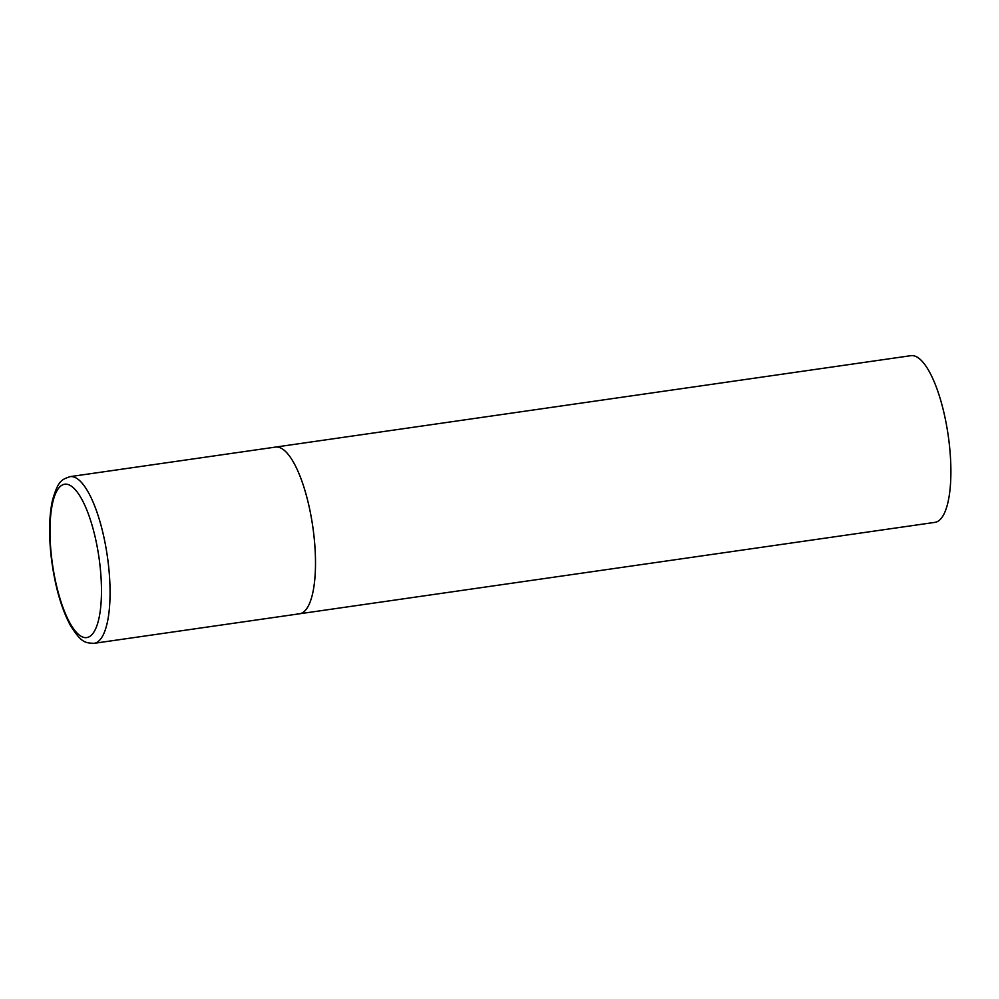 <?xml version="1.0" encoding="UTF-8"?>
<svg xmlns="http://www.w3.org/2000/svg" width="999" height="999" viewBox="0 0 999 999"><rect width="100%" height="100%" fill="white"/><g stroke="black" fill="none" stroke-linecap="round" stroke-linejoin="round"><path stroke-width="1.5" d="M299.513 613.786L934.889 522.365A84.203 25.537 81.8 0 0 948.675 438.936A84.203 25.537 81.8 0 0 913.111 355.669A84.203 25.537 81.8 0 0 910.913 355.669L70.092 476.635A84.203 25.537 -98.2 0 1 108.292 563.473A84.203 25.537 -98.2 0 1 94.081 643.331L299.513 613.786A84.203 25.537 -98.2 0 0 313.736 533.916A84.203 25.537 -98.2 0 0 275.537 447.077A84.203 25.537 81.8 0 1 277.734 447.077A84.203 25.537 81.8 0 1 313.286 530.357A84.203 25.537 81.8 0 1 299.513 613.786A84.203 25.537 81.8 0 1 297.315 613.786M51.623 557.692A77.472 23.501 -98.2 0 0 84.74 637.587A77.472 23.501 -98.2 0 0 99.838 564.11A77.472 23.501 -98.2 0 0 66.721 484.215A77.472 23.501 -98.2 0 0 51.623 557.692M94.081 643.331C84.728 642.906 81.394 642.632 70.43 625.499C61.139 608.066 54.758 585.414 51.286 557.567C48.714 535.014 49.101 515.971 52.435 500.424C58.129 480.894 61.251 479.695 70.092 476.635"/></g></svg>
